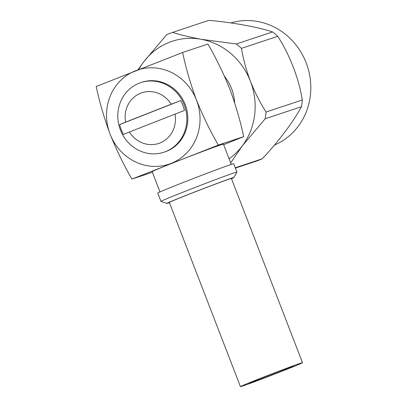 <?xml version="1.0" encoding="UTF-8"?>
<svg xmlns="http://www.w3.org/2000/svg" width="407" height="407" viewBox="0 0 407 407"><rect width="100%" height="100%" fill="white"/><g stroke="black" fill="none" stroke-linecap="round" stroke-linejoin="round"><path stroke-width="0.61" d="M174.99 114.052A26.704 24.98 71.6 0 1 159.91 143.01A26.704 24.98 71.6 0 1 129.406 131.995L123.469 134.442A35.429 33.14 71.6 0 1 121.225 129.65A35.429 33.14 71.6 0 1 119.668 124.593L125.605 122.146A26.704 24.98 71.6 0 1 140.685 93.188A26.704 24.98 71.6 0 1 171.184 104.202L180.667 100.58A35.429 33.14 71.6 0 1 184.468 110.429L129.406 131.995M131.924 179.085L218.34 145.07C210.236 131.11 202.956 116.117 196.495 100.097C190.552 84 185.928 68.127 182.611 52.478L96.194 86.493C99.511 102.142 104.136 118.015 110.078 134.112C116.539 150.137 123.82 165.125 131.924 179.085L152.416 172.273M182.611 52.478L207.946 44.058C216.086 58.099 223.372 73.092 229.792 89.031C235.76 105.215 240.384 121.088 243.676 136.65L223.662 144.709M243.676 136.65L218.34 145.07M231.268 164.413L223.438 144.119A38.197 0.682 158.9 0 0 221.052 144.775A38.197 0.682 158.9 0 0 181.161 159.707A38.197 0.682 158.9 0 0 152.162 171.617L159.992 191.916M171.149 163.4A49.629 46.429 -108.4 0 0 196.495 100.097A49.629 46.429 -108.4 0 0 135.424 70.808A49.629 46.429 -108.4 0 0 110.078 134.112A49.629 46.429 -108.4 0 0 171.149 163.4M140.756 82.636L141.722 82.316A36.661 34.295 71.6 0 1 185.205 104.543A36.661 34.295 71.6 0 1 164.85 151.897L163.884 152.218A36.661 34.295 71.6 0 1 120.401 129.991A36.661 34.295 71.6 0 1 140.756 82.636A36.661 34.295 71.6 0 1 184.864 106.609A36.661 34.295 71.6 0 1 163.884 152.218M125.605 122.146L171.184 104.202M169.439 202.671A35.918 0.641 -21.1 0 1 166.88 203.408A35.918 0.641 -21.1 0 1 193.783 192.338A35.918 0.641 -21.1 0 1 231.649 178.159A35.918 0.641 -21.1 0 1 233.888 177.554A35.918 0.641 -21.1 0 1 231.497 178.724M166.88 203.408L160.969 201.409A40.715 0.728 -21.1 0 1 160.953 201.399A40.715 0.728 -21.1 0 1 191.865 188.706A40.715 0.728 -21.1 0 1 234.386 172.787A40.715 0.728 -21.1 0 1 236.925 172.085A40.715 0.728 -21.1 0 1 236.92 172.1L233.888 177.554M160.953 201.399L157.738 193.055A40.715 0.728 -21.1 0 1 188.645 180.362A40.715 0.728 -21.1 0 1 231.166 164.443A40.715 0.728 -21.1 0 1 233.704 163.741L236.925 172.085M234.676 102.905A44.353 41.489 -108.4 0 0 231.588 88.711A44.353 41.489 -108.4 0 0 224.46 76.287M137.988 69.8L143.676 61.905L166.58 34.763A74.298 69.5 71.6 0 1 172.583 32.397L208.827 20.35C232.468 22.416 257.717 27.015 272.563 31.924L236.319 43.971A74.298 69.5 71.6 0 1 241.473 48.362L277.716 36.315A74.298 69.5 -108.4 0 0 272.563 31.924M172.583 32.397C180.347 34.87 189.86 37.169 201.134 39.286L236.319 43.971M241.473 48.362C243.188 58.873 246.179 69.851 250.437 81.293C254.97 92.643 260.175 102.885 266.036 112.022A74.298 69.5 71.6 0 1 265.181 118.773L301.424 106.726A74.298 69.5 -108.4 0 0 302.279 99.974L266.036 112.022M302.279 99.974C299.242 79.543 289.474 54.09 277.716 36.315M265.181 118.773L242.282 145.92L230.677 162.881M235.388 168.106L256.247 161.172A74.298 69.5 -108.4 0 0 262.256 158.811L235.266 167.781M262.256 158.811C278.327 141.733 293.9 121.062 301.424 106.726M274.399 145.09A64.942 60.75 -108.4 0 0 306.792 64.494A64.942 60.75 -108.4 0 0 230.83 22.924M229.095 158.781A66 61.737 -108.4 0 0 242.282 145.92A66 61.737 -108.4 0 0 250.437 81.293A66 61.737 -108.4 0 0 201.134 39.286A66 61.737 -108.4 0 0 143.676 61.905A66 61.737 -108.4 0 0 138.797 69.485M180.667 100.58L119.668 124.593M242.501 386.075A33.257 0.595 158.9 0 0 277.238 373.077A33.257 0.595 158.9 0 0 302.487 362.703A33.257 0.595 158.9 0 0 271.245 374.119A33.257 0.595 158.9 0 0 240.43 386.65A33.257 0.595 158.9 0 0 242.501 386.075M302.487 362.703L231.41 178.495A33.257 0.595 158.9 0 0 200.163 189.916A33.257 0.595 158.9 0 0 169.348 202.442L240.43 386.65M250.646 382.87A23.906 0.427 158.9 0 0 275.61 373.524A23.906 0.427 158.9 0 0 293.762 366.071A23.906 0.427 158.9 0 0 271.306 374.277A23.906 0.427 158.9 0 0 249.155 383.282A23.906 0.427 158.9 0 0 250.646 382.87"/></g></svg>
